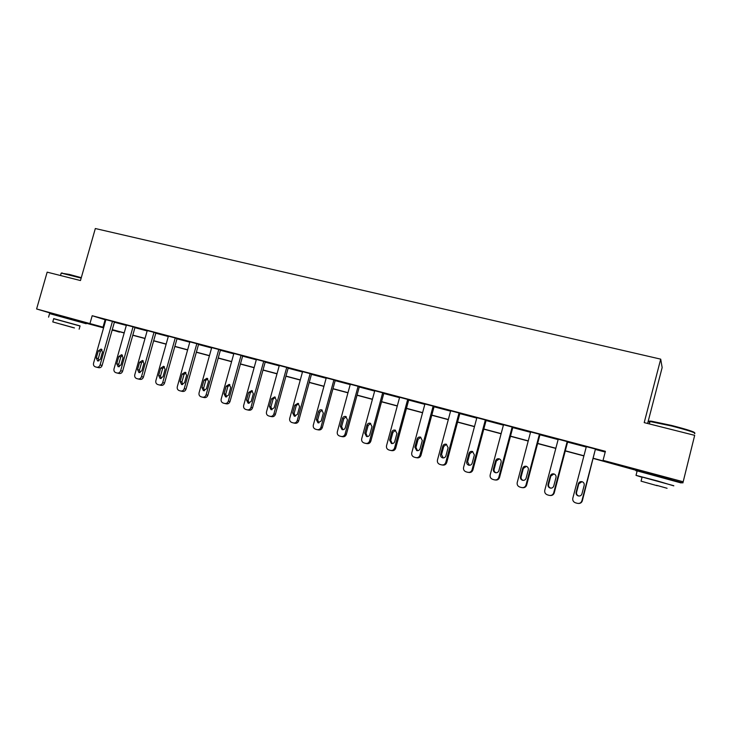 <?xml version="1.0" encoding="UTF-8"?>
<svg xmlns="http://www.w3.org/2000/svg" width="732" height="732" viewBox="0 0 732 732"><rect width="100%" height="100%" fill="white"/><g stroke="black" fill="none" stroke-linecap="round" stroke-linejoin="round"><path stroke-width="1.1" d="M58.194 315.236L78.095 320.753M647.298 472.936L671.281 479.368M647.619 423.489L662.149 367.574L660.712 359.147L95.334 228.53L80.474 280.548L47.168 272.158L36.6 308.968L103.724 327.35M660.712 359.147L644.206 422.629L694.677 435.348L682.892 482.919L671.171 479.78M647.363 472.671L647.179 473.375L593.405 458.47M119.581 331.733L112.133 330.159M103.578 327.872L78.013 321.028M58.139 315.401L36.6 308.968M694.677 435.348L682.892 482.919M117.367 373.073L119.124 373.476C120.78 373.741 121.942 372.981 122.619 371.197L134.99 327.442L133.05 326.829L120.634 370.74C119.957 372.524 118.785 373.293 117.129 373.018L115.802 372.643C114.247 372.002 113.652 370.74 114.018 368.864L126.416 325.072L133.05 326.829M159.375 384.968L160.985 385.325C162.687 385.608 163.886 384.84 164.572 383.028L177.053 338.568L175.241 337.974L162.705 382.598C162.01 384.419 160.811 385.188 159.1 384.904L157.737 384.52C156.136 383.861 155.513 382.58 155.87 380.667L168.387 336.171L175.241 337.974M202.737 397.238L204.173 397.549C205.93 397.842 207.156 397.073 207.861 395.225L220.46 350.042L218.767 349.484L206.113 394.832C205.418 396.689 204.182 397.467 202.416 397.165L201.007 396.771C199.351 396.094 198.711 394.786 199.067 392.846L211.694 347.618L218.767 349.484M247.508 409.911L248.752 410.176C250.573 410.478 251.826 409.7 252.54 407.825L265.258 361.882L263.703 361.361L250.939 407.477C250.225 409.353 248.962 410.14 247.142 409.829L245.687 409.417C243.976 408.721 243.298 407.395 243.655 405.418L256.41 359.43L263.703 361.361M293.761 422.995L294.804 423.215C296.68 423.535 297.97 422.739 298.693 420.836L311.53 374.116L310.121 373.631L297.238 420.525C296.515 422.437 295.216 423.233 293.331 422.913L291.83 422.483C290.055 421.769 289.36 420.406 289.716 418.402L302.581 371.636L310.121 373.631M341.588 436.528L342.384 436.684C344.324 437.022 345.65 436.217 346.382 434.277L359.339 386.752L358.094 386.313L345.092 434.021C344.351 435.961 343.015 436.766 341.075 436.428L339.52 435.988C337.69 435.256 336.958 433.866 337.315 431.825L350.299 384.245L358.094 386.313M391.08 450.519L391.583 450.61C393.587 450.958 394.96 450.153 395.701 448.185L408.767 399.818L407.697 399.416L394.575 447.966C393.825 449.951 392.453 450.756 390.449 450.409L388.838 449.951C386.935 449.192 386.176 447.774 386.533 445.706L399.635 397.293L407.697 399.416M442.338 465.003L442.485 465.021C444.553 465.387 445.962 464.573 446.721 462.56L459.906 413.342L459.019 412.985L445.77 462.404C445.019 464.417 443.601 465.241 441.524 464.875L439.859 464.399C437.892 463.621 437.096 462.176 437.452 460.062L450.674 410.78L459.019 412.985M495.335 479.982C497.412 480.265 498.803 479.423 499.535 477.456L512.839 427.332L512.144 427.031L498.785 477.346C498.016 479.396 496.552 480.229 494.402 479.844L492.682 479.359C490.641 478.554 489.809 477.072 490.166 474.922L503.506 424.743L512.144 427.031M550.281 495.5C552.267 495.601 553.584 494.731 554.234 492.874L567.666 441.826L567.181 441.579L553.694 492.837C552.916 494.914 551.406 495.756 549.183 495.363L547.399 494.85C545.285 494.018 544.416 492.508 544.764 490.312L558.232 439.209L567.181 441.579M593.451 458.314L605.172 461.453L603.04 460.355L605.401 451.315L92.186 315.721L105.811 319.985M114.375 322.245L126.316 325.401M134.926 327.68L147.141 330.91M155.797 333.197L168.296 336.51M176.988 338.806L189.78 342.183M198.518 344.498L211.603 347.956M220.387 350.28L233.773 353.821M242.612 356.155L256.31 359.778M265.185 362.13L279.212 365.835M288.133 368.196L302.481 371.993M311.457 374.363L326.143 378.252M335.165 380.631L350.198 384.611M359.266 387.008L374.656 391.08M383.778 393.487L399.535 397.659M408.703 400.084L424.835 404.348M434.049 406.782L450.573 411.155M459.833 413.607L476.761 418.082M486.075 420.543L503.406 425.127M512.766 427.598L530.526 432.301M539.932 434.79L558.123 439.593M567.593 442.101L586.231 447.023M595.738 449.54L605.208 452.047M578.609 503.47C580.494 503.442 581.739 502.545 582.324 500.789L595.445 449.045L581.903 500.789C581.107 502.893 579.588 503.735 577.319 503.323L575.498 502.811C573.348 501.96 572.461 500.432 572.808 498.218L586.332 446.639L595.445 449.045M522.538 487.677C524.588 487.878 525.951 487.018 526.637 485.096L540.006 434.515L539.42 434.241L525.997 485.023C525.219 487.091 523.737 487.924 521.55 487.539L519.784 487.036C517.725 486.213 516.865 484.721 517.222 482.553L530.627 431.917L539.42 434.241M468.636 472.424C470.722 472.781 472.14 471.948 472.89 469.944L486.139 420.278L485.353 419.948L472.048 469.816C471.28 471.838 469.843 472.671 467.73 472.296L466.028 471.811C464.042 471.024 463.219 469.56 463.576 467.428L476.861 417.697L485.353 419.948M416.481 457.701L416.819 457.756C418.85 458.113 420.241 457.299 420.992 455.313L434.122 406.525L433.134 406.141L419.958 455.121C419.198 457.116 417.807 457.939 415.767 457.582L414.129 457.116C412.198 456.347 411.421 454.911 411.768 452.815L424.935 403.973L433.134 406.141M366.119 443.464L366.778 443.592C368.745 443.931 370.099 443.125 370.831 441.176L383.843 393.23L382.69 392.81L369.623 440.938C368.882 442.897 367.528 443.702 365.552 443.363L363.96 442.915C362.102 442.165 361.361 440.765 361.718 438.706L374.757 390.714L382.69 392.81M317.478 429.711L318.402 429.894C320.305 430.215 321.613 429.419 322.345 427.506L335.238 380.384L333.911 379.917L320.964 427.214C320.241 429.144 318.914 429.94 317.011 429.62L315.465 429.181C313.68 428.458 312.957 427.085 313.314 425.063L326.243 377.895L333.911 379.917M270.437 416.398L271.59 416.636C273.439 416.956 274.71 416.169 275.424 414.275L288.207 367.949L286.724 367.446L273.896 413.946C273.182 415.84 271.901 416.636 270.053 416.316L268.571 415.904C266.823 415.19 266.137 413.845 266.503 411.86L279.304 365.488L286.724 367.446M224.934 403.524L226.28 403.808C228.073 404.11 229.317 403.332 230.022 401.475L242.676 355.917L241.057 355.377L228.347 401.099C227.643 402.966 226.389 403.753 224.596 403.451L223.169 403.039C221.485 402.353 220.826 401.035 221.183 399.086L233.874 353.474L241.057 355.377M180.886 391.053L182.405 391.391C184.135 391.675 185.352 390.906 186.047 389.076L198.582 344.26L196.835 343.683L184.235 388.665C183.54 390.504 182.323 391.272 180.594 390.989L179.203 390.595C177.574 389.927 176.943 388.628 177.3 386.716L189.872 341.844L196.835 343.683M138.211 378.975L139.885 379.35C141.569 379.624 142.749 378.865 143.435 377.062L155.861 332.959L153.985 332.355L141.505 376.623C140.819 378.426 139.638 379.194 137.955 378.911L136.61 378.536C135.027 377.886 134.423 376.614 134.78 374.72L147.242 330.58L153.985 332.355M96.844 367.263L98.674 367.684C100.302 367.949 101.455 367.199 102.123 365.424L114.439 322.016L112.444 321.385L100.083 364.939C99.406 366.723 98.253 367.473 96.624 367.208L95.316 366.842C93.788 366.21 93.202 364.966 93.568 363.099L105.911 319.655L112.444 321.385M92.186 315.721L90.045 323.251M603.04 460.355L682.736 481.647M112.197 329.931L119.472 332.127M583.898 455.926L565.26 450.949M555.808 448.414L537.617 443.555M528.211 441.039L510.46 436.29M501.1 433.783L483.779 429.153M474.464 426.665L457.555 422.135M448.295 419.656L431.77 415.245M422.565 412.775L406.434 408.465M397.275 406.013L381.518 401.795M372.405 399.361L357.024 395.243M347.956 392.819L332.932 388.802M323.91 386.386L309.233 382.461M300.266 380.064L285.919 376.23M276.998 373.842L262.98 370.09M254.105 367.72L240.416 364.06M231.587 361.69L218.2 358.113M209.425 355.77L196.341 352.266M187.612 349.933L174.829 346.51M166.137 344.186L153.638 340.847M144.991 338.532L132.785 335.265M124.184 332.969L112.243 329.775M112.28 329.638L124.22 332.831M132.821 335.128L145.037 338.394M153.674 340.709L166.173 344.049M174.866 346.373L187.648 349.795M196.386 352.129L209.462 355.624M218.246 357.975L231.623 361.553M240.453 363.914L254.15 367.574M263.026 369.953L277.035 373.695M285.956 376.083L300.303 379.917M309.27 382.324L323.956 386.249M332.969 388.655L348.002 392.672M357.06 395.097L372.451 399.215M381.564 401.648L397.311 405.867M406.47 408.31L422.602 412.628M431.816 415.09L448.332 419.509M457.592 421.98L474.51 426.509M483.815 428.998L501.146 433.628M510.506 436.135L528.248 440.884M537.663 443.4L555.844 448.258M565.305 450.793L583.935 455.771M105.106 319.793L103.02 327.158M581.94 493.899C581.299 495.601 580.055 496.278 578.225 495.912C576.542 495.235 575.837 494.018 576.121 492.27L578.362 483.715C579.03 481.976 580.293 481.308 582.169 481.72C583.788 482.415 584.465 483.623 584.182 485.334L581.94 493.899M579.14 496.049L578.664 495.948C576.99 495.262 576.294 494.054 576.569 492.307L578.802 483.797L582.022 481.674M649.934 421.797C648.68 421.147 649.183 420.946 651.453 421.202L671.683 425.466C687.43 429.547 695.107 432.036 694.723 432.941M694.558 433.655C696.718 433.097 689.041 430.535 671.537 425.969L650.007 421.513C648.177 421.376 648.095 421.687 649.769 422.437M673.788 485.856L657.318 480.915L636.017 475.361L642.046 477.301M681.208 482.964L637.179 470.896C635.413 470.511 635.385 470.594 637.115 471.143M642.083 477.173C640.829 476.788 640.839 476.742 642.12 477.035L673.815 485.728M657.245 485.728L641.049 481.153L657.245 485.728M656.558 485.307L667.081 488.281L656.558 485.307M81.17 278.096L61.497 273.164L69.412 274.436L81.289 277.684M80.044 326.014L53.692 318.731M86.175 323.736L49.584 313.589M53.72 318.63L80.072 325.914L79.138 329.19M73.438 327.716L52.777 321.924L73.438 327.716M61.104 324.194L74.472 327.936L61.104 324.194M62.055 272.862L61.058 273.539M553.758 486.011C553.118 487.704 551.901 488.372 550.098 488.024C548.451 487.347 547.765 486.149 548.039 484.41L550.272 475.946C550.931 474.226 552.175 473.558 554.014 473.952C555.615 474.638 556.274 475.837 555.991 477.529L553.758 486.011M550.922 488.153L550.647 488.079C549.009 487.411 548.323 486.213 548.597 484.483L550.821 476.056L553.987 473.943M526.079 478.271C525.448 479.945 524.249 480.604 522.474 480.265C520.855 479.606 520.178 478.417 520.461 476.697L522.685 468.306C523.334 466.604 524.56 465.945 526.354 466.321C527.937 466.998 528.586 468.178 528.303 469.862L526.079 478.271M523.252 480.393L523.133 480.357C521.513 479.698 520.845 478.508 521.129 476.797L523.343 468.443L526.427 466.348M498.885 470.658C498.263 472.314 497.074 472.982 495.344 472.652C493.743 471.994 493.084 470.822 493.368 469.121L495.582 460.803C496.223 459.12 497.431 458.461 499.197 458.827C500.743 459.495 501.383 460.666 501.1 462.331L498.885 470.658M495.344 472.652L496.095 472.771C494.512 472.122 493.853 470.941 494.137 469.249L496.342 460.968L499.343 458.882M472.167 463.191C471.545 464.829 470.383 465.488 468.681 465.168C467.108 464.527 466.467 463.356 466.751 461.672L468.947 453.428C469.587 451.763 470.768 451.113 472.506 451.47L474.373 454.929L472.167 463.191M469.432 465.278L467.611 461.837L469.807 453.63L472.716 451.543M445.916 455.844C445.303 457.473 444.159 458.122 442.476 457.811C440.938 457.18 440.307 456.027 440.591 454.352L442.778 446.191C443.409 444.534 444.58 443.885 446.273 444.233L448.112 447.664L445.916 455.844M443.244 457.921L441.552 454.545L443.729 446.41L446.557 444.342M420.113 448.625C419.5 450.235 418.375 450.885 416.728 450.583L414.879 447.161L417.057 439.063C417.679 437.434 418.832 436.784 420.497 437.123L422.3 440.518L420.113 448.625M417.515 450.692L415.932 447.38L418.1 439.319L420.836 437.26M394.749 441.533C394.145 443.125 393.038 443.775 391.419 443.473L389.607 440.088L391.776 432.072C392.389 430.453 393.523 429.803 395.161 430.132L396.927 433.49L394.749 441.533M392.224 443.583L390.751 440.335L392.91 432.338L395.555 430.297M369.816 434.552C369.221 436.135 368.123 436.784 366.531 436.492L364.756 433.143L366.915 425.191C367.528 423.581 368.644 422.94 370.255 423.261L371.984 426.591L369.816 434.552M367.363 436.592L365.982 433.408L368.132 425.484L370.703 423.453M345.303 427.698C344.708 429.263 343.628 429.904 342.064 429.62L340.325 426.308L342.475 418.42C343.079 416.837 344.177 416.197 345.76 416.508L347.453 419.802L345.303 427.698M342.915 429.721L341.634 426.591L343.775 418.741L346.254 416.718M321.192 420.955L317.999 422.867L316.297 419.582L318.438 411.768C319.042 410.195 320.122 409.563 321.677 409.865L323.334 413.123L321.192 420.955M318.887 422.959L317.688 419.894L319.82 412.107L322.217 410.103M297.485 414.321L294.328 416.224L292.663 412.976L294.795 405.226L297.988 403.323L299.617 406.553L297.485 414.321M295.243 416.307L294.136 413.305L296.259 405.592L298.565 403.597M274.161 407.797L271.05 409.691L269.422 406.47L271.545 398.784L274.683 396.9L276.284 400.102L274.161 407.797M271.993 409.764L270.959 406.827L273.073 399.169L275.305 397.202M251.213 401.374L248.148 403.259L246.547 400.075L248.66 392.453L251.762 390.577L253.327 393.743L251.213 401.374M249.118 403.323L248.166 400.45L250.271 392.855L252.421 390.906M228.631 395.06L225.612 396.936L224.047 393.779L226.151 386.222L229.208 384.355L230.736 387.493L228.631 395.06M226.618 396.982L225.731 394.173L227.826 386.642L229.903 384.712M206.415 388.848L203.432 390.705L201.904 387.585L203.999 380.091L207.01 378.234L208.51 381.335L206.415 388.848M204.475 390.751L203.652 387.997L205.738 380.53L207.732 378.618M184.555 382.726L181.609 384.584L180.109 381.482L182.195 374.052L185.159 372.204L186.633 375.287L184.555 382.726M182.68 384.611L181.92 381.921L183.997 374.519L185.919 372.625M163.026 376.706L160.125 378.554L158.661 375.479L160.729 368.114L163.657 366.275L165.103 369.321L163.026 376.706M161.223 378.563L160.537 375.937L162.595 368.589L164.453 366.723M141.843 370.776L138.979 372.615L137.534 369.578L139.602 362.267L142.493 360.437L143.911 363.456L141.843 370.776M140.105 372.615L139.473 370.044L141.532 362.761L143.307 360.922M120.981 364.948L118.154 366.769L116.745 363.758L118.794 356.502L121.649 354.681L123.04 357.683L120.981 364.948M119.316 366.75L118.74 364.243L120.789 357.015L122.491 355.203M100.449 359.202L97.658 361.013L96.267 358.03L98.317 350.838L101.135 349.027L102.489 351.991L100.449 359.202M98.847 360.977L98.326 358.534L100.357 351.36L101.995 349.576M554.234 492.874L553.694 492.837M548.039 484.41L548.597 484.483M550.272 475.946L550.821 476.056M526.637 485.096L525.997 485.023M520.461 476.697L521.129 476.797M522.685 468.306L523.343 468.443M499.535 477.456L498.785 477.346M493.368 469.121L494.137 469.249M495.582 460.803L496.342 460.968M472.89 469.944L472.048 469.816M466.751 461.672L467.611 461.837M468.947 453.428L469.807 453.63M446.721 462.56L445.77 462.404M440.591 454.352L441.552 454.545M442.778 446.191L443.729 446.41M420.992 455.313L419.958 455.121M414.879 447.161L415.932 447.38M417.057 439.063L418.1 439.319M395.701 448.185L394.575 447.966M389.607 440.088L390.751 440.335M391.776 432.072L392.91 432.338M370.831 441.176L369.623 440.938M364.756 433.143L365.982 433.408M366.915 425.191L368.132 425.484M346.382 434.277L345.092 434.021M340.325 426.308L341.634 426.591M342.475 418.42L343.775 418.741M322.345 427.506L320.964 427.214M316.297 419.582L317.688 419.894M318.438 411.768L319.82 412.107M298.693 420.836L297.238 420.525M292.663 412.976L294.136 413.305M294.795 405.226L296.259 405.592M275.424 414.275L273.896 413.946M269.422 406.47L270.959 406.827M271.545 398.784L273.073 399.169M252.54 407.825L250.939 407.477M246.547 400.075L248.166 400.45M248.66 392.453L250.271 392.855M230.022 401.475L228.347 401.099M224.047 393.779L225.731 394.173M226.151 386.222L227.826 386.642M207.861 395.225L206.113 394.832M201.904 387.585L203.652 387.997M203.999 380.091L205.738 380.53M186.047 389.076L184.235 388.665M180.109 381.482L181.92 381.921M182.195 374.052L183.997 374.519M164.572 383.028L162.705 382.598M158.661 375.479L160.537 375.937M160.729 368.114L162.595 368.589M143.435 377.062L141.505 376.623M137.534 369.578L139.473 370.044M139.602 362.267L141.532 362.761M122.619 371.197L120.634 370.74M116.745 363.758L118.74 364.243M118.794 356.502L120.789 357.015M102.123 365.424L100.083 364.939M96.267 358.03L98.326 358.534M98.317 350.838L100.357 351.36M649.385 423.938L650.007 421.513M642.12 477.035L641.049 481.153M636.017 475.361L637.179 470.896M651.453 421.202L650.812 421.595M77.967 321.183L78.141 320.589M58.066 315.666L58.24 315.062M60.5 275.516L61.177 273.137M53.738 318.576L52.777 321.924M48.568 317.139L49.611 313.488M550.098 488.024L550.647 488.079M522.474 480.265L523.133 480.357M468.681 465.168L469.322 465.278M442.476 457.811L443.043 457.912M416.728 450.583L417.231 450.683"/></g></svg>
